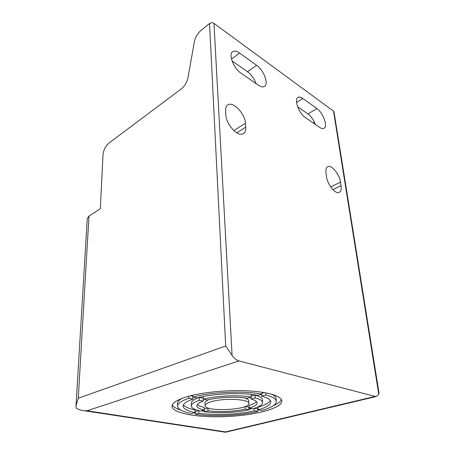 <?xml version="1.0" encoding="UTF-8"?>
<svg xmlns="http://www.w3.org/2000/svg" width="455" height="455" viewBox="0 0 455 455"><rect width="100%" height="100%" fill="white"/><g stroke="black" fill="none" stroke-linecap="round" stroke-linejoin="round"><path stroke-width="0.68" d="M225.521 432.227L225.583 431.914L86.973 410.774L83.879 410.683C80.802 410.342 78.215 409.449 76.116 408.004L76.008 405.655L78.271 398.21L88.981 216.125L100.333 208.726L103.006 154.859C103.564 149.985 105.543 146.055 108.944 143.069L181.289 88.907C184.719 86.086 186.937 82.383 187.955 77.799L194.387 41.576C195.349 37.179 197.555 33.465 201.008 30.434L209.533 23.523C211.001 22.551 212.479 22.505 213.969 23.387L333.526 111.139L334.004 111.873L378.964 392.693L378.782 394.411L376.211 396.533L375.085 396.436L238.972 360.934C236.401 360.212 234.097 358.341 232.067 355.327L213.969 23.387M76.008 405.655L87.258 218.582L88.981 216.125M256.046 83.566C254.18 78.556 251.331 74.614 247.497 71.731L232.084 60.964M313.643 123.277L314.087 121.491M258.178 409.818L261.671 410.495C271.345 407.777 276.236 404.734 276.333 401.378C276.083 398.876 272.59 396.743 265.856 394.98L261.551 396.151C267.523 397.715 270.617 399.609 270.833 401.833C270.759 404.757 266.539 407.418 258.178 409.818L257.991 407.168C264.884 405.177 268.996 402.954 270.327 400.491M195.292 414.215C212.86 416.888 239.933 415.699 257.775 411.485L254.282 410.814C238.471 414.539 214.453 415.597 198.886 413.237L195.292 414.215L195.223 411.582L198.659 410.632M204.352 411.747C216.899 413.618 236.208 412.776 248.965 409.796L245.364 409.108C234.661 411.57 218.576 412.275 208.043 410.74L204.352 411.747L204.267 409.085L207.952 408.067L208.043 410.74M249.272 408.089L252.866 408.783C259.31 406.867 262.552 404.762 262.598 402.482C262.421 400.684 259.953 399.149 255.181 397.886L250.989 399.029C254.925 400.093 256.967 401.378 257.109 402.88C257.086 404.751 254.476 406.491 249.272 408.089L249.101 405.411C252.906 404.233 255.352 402.948 256.438 401.543M211.336 401.674C207.184 402.891 205.097 404.199 205.069 405.581C204.545 412.219 250.057 409.995 248.891 403.437C249.681 399.126 223.911 397.807 211.336 401.674M247.179 398.239L251.37 397.084C238.687 394.758 216.267 395.719 203.237 399.166L207.344 399.962C218.281 397.175 236.515 396.39 247.179 398.239M191.464 413.561L195.058 412.571C187.369 411.001 183.371 408.852 183.069 406.127C183.086 403.716 186.419 401.373 193.068 399.109L188.848 398.301C181.335 400.861 177.569 403.494 177.552 406.207C177.911 409.341 182.546 411.792 191.464 413.561M199.313 400.303C194.001 402.129 191.339 404.012 191.333 405.962C191.555 408.089 194.615 409.796 200.518 411.07L204.215 410.052C199.466 408.977 197.004 407.566 196.833 405.826C196.833 404.194 199.034 402.618 203.419 401.088L199.313 400.303L199.233 397.471C193.932 399.319 191.276 401.23 191.271 403.21L191.333 405.962M257.746 395.332L262.052 394.144C244.38 390.555 210.995 391.983 192.772 397.135L196.992 397.954C213.145 393.495 242.06 392.255 257.746 395.332M78.271 398.21L225.691 346.016L232.067 355.327M186.482 396.891C176.887 399.888 172.07 403.016 172.024 406.269C172.269 413.555 199.193 417.957 227.563 416.513C255.943 415.182 282.31 408.175 281.844 400.895C281.514 396.06 268.001 391.806 247.213 390.828C226.459 389.844 201.224 392.415 186.482 396.891M245.717 127.167C245.933 130.511 245.069 132.718 243.129 133.781C237.851 137.114 226.084 124.477 225.873 114.996L225.629 110.992C225.487 107.88 226.294 105.81 228.057 104.781C233.409 101.311 245.04 113.852 245.41 123.237L245.717 127.167L236.799 132.826M341.045 185.646C341.551 189.337 340.886 191.595 339.055 192.419C335.261 194.251 327.435 184.542 326.519 176.739L325.996 173.127C325.558 169.607 326.201 167.451 327.913 166.644C331.74 164.75 339.481 174.35 340.488 182.097L341.045 185.646L332.923 189.667M319.632 127.406L305.441 117.623C298.833 113.443 293.657 98.98 298.133 97.342C299.384 96.761 300.971 97.148 302.893 98.502L316.902 108.557C323.26 112.777 328.203 126.894 323.789 128.401C322.692 128.867 321.31 128.537 319.632 127.406M241.178 73.318C233.603 68.472 228.057 53.9 232.846 51.586C234.57 50.63 236.822 51.125 239.603 53.064L256.626 65.287C263.906 70.178 269.121 84.414 264.344 86.518C262.842 87.28 260.891 86.859 258.486 85.25L241.178 73.318M315.395 124.482C313.614 119.87 311.135 116.361 307.95 113.949L297.61 106.726M172.326 404.882C173.355 406.912 176.187 408.67 180.823 410.154M193.932 412.884L195.263 413.049M257.689 410.279L259.054 409.983M273.466 405.621C277.931 403.693 280.576 401.668 281.406 399.547M197.368 404.432C198.477 405.615 200.729 406.588 204.13 407.367L204.215 410.052M203.362 399.189L203.419 401.088M203.209 398.25L199.233 397.471M193.022 397.187L193.068 399.109M183.439 404.74C184.872 406.895 188.723 408.618 194.99 409.915L195.058 412.571M192.749 396.208L190.526 395.77M188.802 396.225L188.848 398.301M181.596 398.552C178.855 400.201 177.495 401.833 177.513 403.443L177.552 406.207M251.194 394.394L251.37 397.084M203.152 396.55L203.237 399.166M261.909 392.182L262.052 394.144M192.727 395.241L192.772 397.135M209.209 399.53C206.382 400.599 204.972 401.697 204.977 402.834L205.069 405.581M248.891 403.437L248.709 400.69C248.606 399.564 247.093 398.608 244.176 397.818M262.598 402.482L262.387 399.729C262.216 397.903 259.748 396.35 254.988 395.065L255.181 397.886M254.988 395.065L251.308 396.083M250.87 397.221L250.989 399.029M245.342 406.469L248.794 407.145L248.965 409.796M245.205 406.525L245.364 409.108M207.952 408.067L208.561 408.152M254.538 408.266L257.587 408.863L257.775 411.485M254.118 408.402L254.282 410.814M198.812 410.672L198.886 413.237M201.11 410.911L204.335 411.263M248.93 409.261L252.076 408.635M276.333 401.378L276.1 398.62C275.963 397.016 274.45 395.526 271.561 394.155M265.686 392.813L265.856 394.98M264.139 392.534L261.978 393.131M261.415 394.32L261.551 396.151M225.691 346.016L209.533 23.523M86.973 410.774L238.972 360.934M225.583 431.914L375.085 396.436M378.782 394.411L333.526 111.139M256.626 65.287L247.497 71.731M239.603 53.064L231.504 59.042M302.893 98.502L296.541 102.472M316.902 108.557L307.95 113.949M340.488 182.097L330.722 186.971M245.41 123.237L233.876 130.619M83.879 410.683L225.549 432.233M232.442 51.887L232.846 51.586M297.769 97.575L298.133 97.342M327.464 166.883L327.913 166.644M227.454 105.185L228.057 104.781M376.211 396.533L225.555 432.227"/></g></svg>
